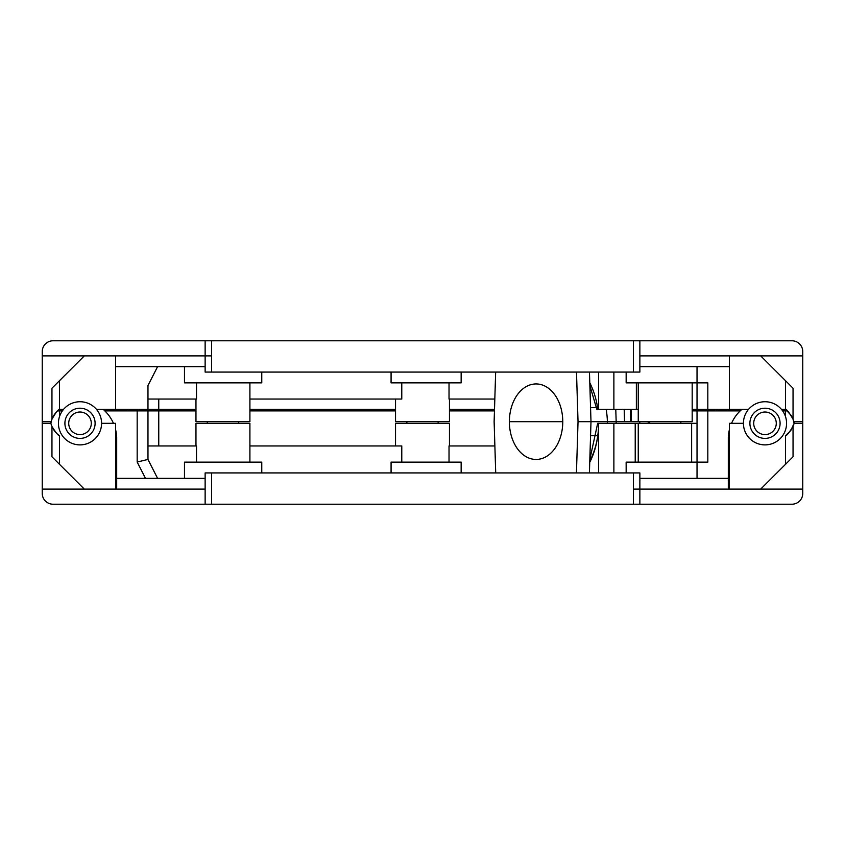 <?xml version="1.0" encoding="UTF-8"?>
<svg xmlns="http://www.w3.org/2000/svg" width="845" height="845" viewBox="0 0 845 845"><rect width="100%" height="100%" fill="white"/><g stroke="black" fill="none" stroke-linecap="round" stroke-linejoin="round"><path stroke-width="1.27" d="M395.534 445.959L395.534 423.313L449.466 423.313L449.466 445.959M494.874 445.959L449.022 445.959L449.022 462.141M195.966 445.959L195.966 423.313L249.909 423.313L249.909 462.141M84.32 489.107L51.957 456.775L51.957 426.482A21.579 21.558 -0 0 1 50.88 423.313L42.25 423.313L42.25 493.427A10.784 10.784 0 0 0 53.034 504.211L639.866 504.211L639.866 489.107L633.391 489.107M743.42 423.313L729.393 423.313L729.393 489.107M787.466 410.902L785.491 410.902L785.491 416.574L785.491 410.902L782.65 410.902M101.58 423.313L115.607 423.313L115.607 489.107M62.35 410.902L59.509 410.902L59.509 416.574L59.509 410.902L57.534 410.902M147.97 459.448L137.175 462.035L137.175 410.902L147.97 410.902L147.97 459.448L157.571 478.323M494.452 410.902L449.466 410.902M395.534 410.902L249.909 410.902M195.966 410.902L158.754 410.902L158.754 445.959M147.97 410.902L158.754 410.902M184.474 478.323L184.474 462.141L261.77 462.141L261.77 472.925M196.515 462.141L196.515 445.959L147.97 445.959M116.684 478.323L205.134 478.323M639.866 478.323L728.316 478.323M802.75 489.107L639.866 489.107L639.866 504.211L791.966 504.211A10.784 10.784 0 0 0 802.75 493.427L802.75 421.687L794.12 421.687L794.12 423.313L802.75 423.313L794.12 423.313A21.579 21.558 -0 0 1 793.043 426.482L793.043 456.775L760.68 489.107M391.077 472.925L391.077 462.141L461.148 462.141L461.148 472.925M401.776 462.141L401.776 445.959L249.909 445.959M626.156 472.925L626.156 462.141L697.03 462.141L697.03 410.902L692.182 410.902M740.167 410.902L707.825 410.902L707.825 462.141L697.03 462.141L697.03 478.323M589.831 459.479L597.679 423.313L691.632 423.313L691.632 462.141M648.199 423.313L648.199 421.687M635.218 423.313L635.218 462.141M785.491 464.327L785.491 435.703L790.688 430.633M59.509 380.672L59.509 409.286C58.284 409.244 55.77 412.55 51.957 419.215A21.579 21.558 0 0 0 50.88 423.303C52.263 428.478 55.147 432.619 59.509 435.703L59.509 464.327M137.175 410.902L104.833 410.902M42.25 489.107L205.134 489.107L205.134 504.211L205.134 472.925L639.866 472.925L639.866 489.107M697.03 410.902L707.825 410.902M691.632 423.313L697.03 423.313M58.759 435.164L59.509 435.703C58.411 435.788 55.886 432.714 51.957 426.482M790.814 430.454L794.12 423.313A21.579 21.558 0 0 0 793.043 419.215L794.12 423.303M785.491 435.703C786.568 435.819 789.082 432.746 793.043 426.482M115.607 429.714A39.261 39.261 0 0 1 116.684 437.33L116.684 489.107M113.441 423.313A38.838 38.838 0 0 0 103.048 409.286M741.952 409.286A38.838 38.838 0 0 0 731.559 423.313M728.316 489.107L728.316 437.33A39.261 39.261 0 0 1 729.393 429.714M615.783 409.286L616.163 421.687L590.993 421.687L589.461 372.075M607.333 423.313A63.755 45.081 -90 0 0 607.397 421.687A63.755 45.081 -90 0 0 606.161 409.286M589.409 472.925L590.993 421.687L578.033 421.687L576.491 372.075M562.77 421.687L509.377 421.687A37.75 26.702 -90 0 0 536.079 459.448A37.75 26.702 -90 0 0 562.77 421.687A37.75 26.702 -90 0 0 536.079 383.936A37.75 26.702 -90 0 0 509.377 421.687L551.817 421.687M692.182 382.859L692.182 421.687L631.426 421.687L631.035 409.286M624.17 409.286L624.561 421.687L616.163 421.687L616.121 423.313M495.656 372.075L494.124 421.687L495.709 472.925M630.275 409.286L630.655 421.687M596.581 407.67L590.56 407.67M80 444.882A21.579 21.579 0 0 1 58.432 423.313A21.579 21.579 0 0 1 80 401.734A21.579 21.579 0 0 1 101.58 423.313A21.579 21.579 0 0 1 80 444.882M80 438.407A15.104 15.104 0 0 1 64.907 423.313A15.104 15.104 0 0 1 80 408.209A15.104 15.104 0 0 1 95.105 423.313A15.104 15.104 0 0 1 80 438.407M80 434.594A11.291 11.291 0 0 1 68.72 423.313A11.291 11.291 0 0 1 80 412.022A11.291 11.291 0 0 1 91.292 423.313A11.291 11.291 0 0 1 80 434.594M576.448 472.925L578.033 421.687L638.25 421.687L638.25 382.859M639.813 421.687L639.76 423.313M596.823 435.714L590.56 435.714M249.909 382.859L249.909 421.687L195.966 421.687L195.966 399.041M157.571 366.677L147.97 385.552L147.97 409.286L147.97 399.041L196.515 399.041L196.515 382.859M449.466 399.041L449.466 421.687L395.534 421.687L395.534 399.041M249.909 399.041L401.776 399.041L401.776 382.859M494.505 409.286L449.466 409.286M395.534 409.286L249.909 409.286M195.966 409.286L115.607 409.286L115.607 355.893M261.77 372.075L261.77 382.859L184.474 382.859L184.474 366.677M729.393 366.677L639.866 366.677M205.134 366.677L115.607 366.677M633.391 340.788L633.391 372.075L639.866 372.075L639.866 340.788L639.866 355.893L802.75 355.893L802.75 351.573A10.784 10.784 0 0 0 791.966 340.788L205.134 340.788L205.134 355.893L42.25 355.893L42.25 351.573A10.784 10.784 0 0 1 53.034 340.788L205.134 340.788L205.134 355.893L211.609 355.893M697.03 366.677L697.03 382.859L707.825 382.859L707.825 409.286L729.393 409.286L729.393 355.893M461.148 372.075L461.148 382.859L391.077 382.859L391.077 372.075M449.022 382.859L449.022 399.041L494.821 399.041M707.825 409.286L697.03 409.286L697.03 382.859L626.156 382.859L626.156 372.075M697.03 409.286L692.182 409.286M589.789 382.774A66.882 47.288 90 0 1 597.806 409.286L636.359 409.286L636.359 382.859M781.393 409.286L785.491 409.286L785.491 380.672M636.359 409.286L638.25 409.286M50.88 423.313L42.25 423.313L42.25 421.687L50.88 421.687L50.88 423.313C51.915 417.472 54.788 412.804 59.509 409.286L63.607 409.286M633.391 372.075L205.134 372.075L205.134 355.893M42.25 355.893L42.25 421.687M802.75 355.893L802.75 421.687M51.957 419.215L51.957 388.225L84.32 355.893M760.68 355.893L793.043 388.225L793.043 419.215C789.262 412.582 786.737 409.265 785.491 409.286L791.195 415.434M729.393 409.286L748.596 409.286M705.67 410.902L705.67 409.286M96.404 409.286L115.607 409.286M139.33 409.286L139.33 410.902M791.216 415.476L793.022 419.173M765 401.734A21.579 21.579 0 0 1 786.568 423.313A21.579 21.579 0 0 1 765 444.882A21.579 21.579 0 0 1 743.42 423.313A21.579 21.579 0 0 1 765 401.734M765 408.209A15.104 15.104 0 0 1 780.093 423.313A15.104 15.104 0 0 1 765 438.407A15.104 15.104 0 0 1 749.895 423.313A15.104 15.104 0 0 1 765 408.209M765 412.022A11.291 11.291 0 0 1 776.28 423.313A11.291 11.291 0 0 1 765 434.594A11.291 11.291 0 0 1 753.708 423.313A11.291 11.291 0 0 1 765 412.022M613.882 423.313L613.882 472.925M145.467 478.323L137.175 462.035M598.619 472.925L598.619 423.313A66.882 47.288 90 0 1 589.736 462.331M211.609 504.211L211.609 472.925M633.391 504.211L633.391 472.925M589.778 461.201A63.65 45.007 -90 0 0 598.619 423.313M158.754 399.041L158.754 409.286M613.882 372.075L613.882 409.286M598.619 409.286L598.619 372.075M716.454 409.286L716.454 410.902M58.97 409.688L58.97 410.902M211.609 340.788L211.609 372.075M786.03 410.902L786.03 409.688M152.818 409.286L152.818 410.902M128.546 410.902L128.546 409.286M638.25 423.313L638.25 462.141M238.575 421.687L238.575 423.313M207.3 421.687L207.3 423.313M596.823 409.286L589.884 385.637M438.143 421.687L438.143 423.313M406.857 421.687L406.857 423.313M680.859 421.687L680.859 423.313M649.573 421.687L649.573 423.313"/></g></svg>
